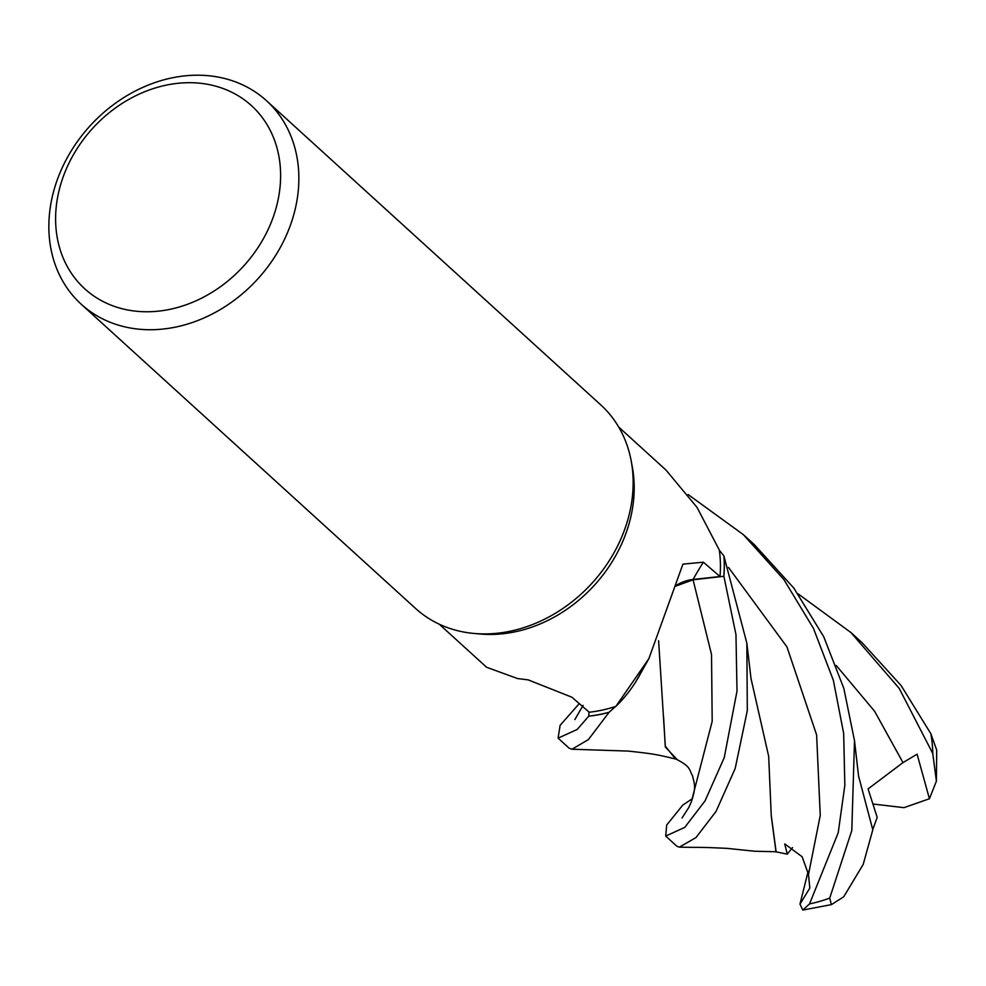 <?xml version="1.0" encoding="UTF-8"?>
<svg xmlns="http://www.w3.org/2000/svg" width="986" height="986" viewBox="0 0 986 986"><rect width="100%" height="100%" fill="white"/><g stroke="black" fill="none" stroke-linecap="round" stroke-linejoin="round"><path stroke-width="1.48" d="M665.71 836.066L676.852 846.21L679.391 847.159L695.993 837.558L716.058 811.404L735.174 768.513L747.314 710.586L746.846 643.168L723.884 555.87A137.51 113.464 132.3 0 1 723.81 576.292L693.084 579.805L675.718 586.115L693.084 579.805L723.884 576.292L735.963 634.59L737.01 691.026L724.254 757.593L705.064 800.854L684.789 827.365L665.71 836.066L666.684 825.06L682.768 805.118L692.529 798.574M642.441 669.962L635.304 682.546L642.441 669.962M615.88 706.383L648.887 658.599L640.826 672.994A109.471 90.33 132.3 0 1 635.982 681.462A109.471 90.33 132.3 0 1 615.88 706.383A133.295 109.988 132.3 0 1 615.572 706.481L609.126 712.249A137.51 113.464 132.3 0 1 588.704 716.119L589.024 712.065L588.704 716.193L577.192 729.455L558.101 738.157L560.11 725.339L579.275 703.597M266.466 100.695L600.757 404.889A137.596 113.538 132.3 0 1 631.225 461.078L632.322 466.994A133.295 109.988 132.3 0 1 480.342 634.01L474.352 633.48A137.596 113.538 132.3 0 1 471.394 633.185A137.596 113.538 132.3 0 1 415.55 608.436L81.246 304.243A137.596 113.538 132.3 0 1 68.367 155.726A137.596 113.538 132.3 0 1 210.61 75.947A137.596 113.538 132.3 0 1 266.466 100.695A137.596 113.538 132.3 0 1 279.346 249.211A137.596 113.538 132.3 0 1 137.103 328.991A137.596 113.538 132.3 0 1 81.246 304.243M439.275 624.212L486.579 667.251L517.428 678.528L528.213 679.884L571.892 697.213L589.209 712.225A133.295 109.988 132.3 0 0 615.572 706.481L609.126 712.249L615.572 706.481M648.887 658.599L682.928 564.14L703.363 562.18L720.014 576.527A133.295 109.988 132.3 0 0 719.349 550.311A133.295 109.988 132.3 0 0 719.299 550.003L696.979 507.309L666.006 470.075L618.69 427.024M631.225 461.078A137.596 113.538 132.3 0 1 474.352 633.48M201.193 83.366A123.842 102.187 132.3 0 1 275.649 209.599A123.842 102.187 132.3 0 1 135.02 311.095A123.842 102.187 132.3 0 1 60.577 184.863A123.842 102.187 132.3 0 1 201.193 83.366M675.792 585.61A39.563 32.637 132.3 0 1 693.072 579.46L720.014 576.527M723.884 555.87L719.349 550.311L723.884 555.87A137.51 113.464 132.3 0 1 723.81 576.292L693.072 579.768L675.73 586.041M642.33 670.172L635.982 681.462M558.224 738.267L569.144 748.201L572.003 749.224L588.359 739.611L609.126 712.249A137.51 113.464 132.3 0 1 588.704 716.119L589.024 712.065M608.991 712.373A137.596 113.538 132.3 0 1 588.704 716.193M723.97 555.993A137.596 113.538 132.3 0 1 723.884 576.292M798.007 593.794L850.918 632.531L899.17 688.339L932.756 753.464L936.404 781.134L929.428 798.759L917.103 754.191L902.979 762.597L868.074 788.936L877.195 817.382L872.746 829.559M936.404 781.134L936.7 750.038L930.821 733.646L900.994 685.393L862.072 642.675L850.918 632.531M688.154 494.565L743.321 534.609L783.956 579.657L813.524 628.55L833.355 680.278L843.659 733.448L844.842 785.324L838.211 832.751L809.531 903.915L802.801 910.053L799.979 904.137L809.814 888.103L808.495 874.459L802.148 856.748L784.745 843.93L787.309 854.159L776.118 851.842L771.274 815.558M858.51 775.859L872.795 829.805L863.194 864.426L843.708 896.804L831.371 904.63L829.719 898.086L851.793 830.545L854.517 740.757L843.831 688.376L823.729 636.734L793.841 588.1L754.364 544.666L744.467 535.657M799.979 904.137L808.15 871.328M676.901 759.331L665.365 747.006L658.611 640.703M691.309 801.914L691.322 801.889C696.326 786.779 694.514 784.819 692.48 775.551C688.807 769.807 691.815 767.022 675.373 758.752L665.242 746.119L663.59 716.908M776.204 851.756L754.5 851.226L727.113 848.367C695.093 846.851 702.735 847.664 679.391 847.147M776.019 851.953L771.262 815.866L768.673 756.336L750.938 678.208M929.428 798.759L903.952 807.657L873.189 804.046M792.485 847.615L787.309 854.159M693.072 579.46A2318.641 938.857 33.7 0 1 703.363 562.18M682.029 817.961L688.77 807.534L691.322 801.889L712.188 721.345L711.522 654.531L693.072 579.768M930.821 733.646A137.596 113.538 132.3 0 1 932.756 753.464M829.719 898.086A137.596 113.538 132.3 0 1 809.531 903.915M902.979 762.597L874.644 711.313L836.227 665.451M808.495 874.459L820.253 815.471L816.618 734.927L786.951 646.902L728.518 567.443M676.642 759.257C657.539 754.734 655.665 754.031 628.292 751.085L572.003 749.224M854.517 740.745L858.609 776.537M746.846 643.168L751.012 678.553M574.838 719.607L583.096 705.384M831.371 904.63L802.801 910.053"/></g></svg>
